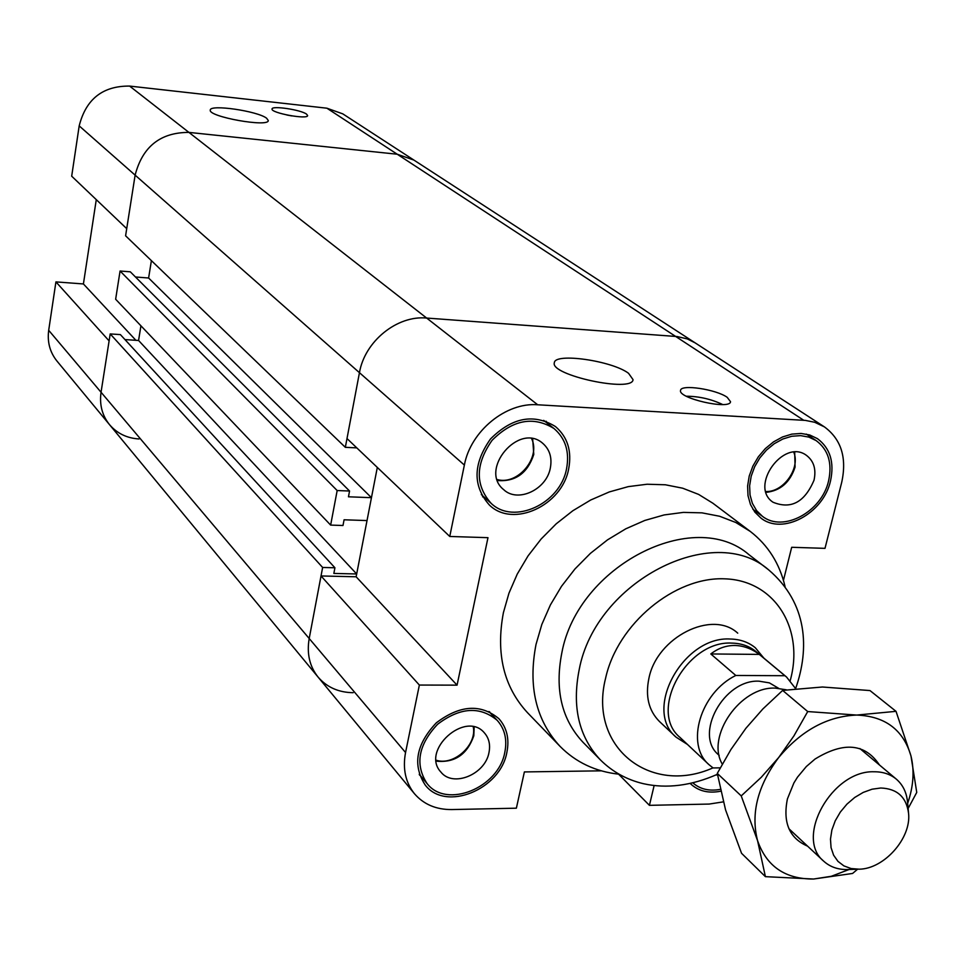 <?xml version="1.0" encoding="UTF-8"?>
<svg xmlns="http://www.w3.org/2000/svg" width="965" height="965" viewBox="0 0 965 965"><rect width="100%" height="100%" fill="white"/><g stroke="black" fill="none" stroke-linecap="round" stroke-linejoin="round"><path stroke-width="1.45" d="M449.762 536.468L464.37 465.07C470.582 431.138 505.998 402.128 537.698 404.781L805.389 420.402L814.689 422.272L824.387 426.868L342.78 113.858L326.894 108.201L129.612 86.078C102.748 85.849 85.945 99.118 79.19 125.884L71.687 176.197L126.717 228.645L135.124 175.135C142.518 146.62 160.455 132.386 188.923 132.398L397.242 154.231L413.925 160.094L397.242 154.231L188.923 132.398C160.455 132.386 142.518 146.62 135.124 175.135L125.595 235.798L345.337 447.326L359.45 372.671C364.686 341.393 397.098 315.133 426.639 318.052L677.141 336.544L687.297 338.92L695.114 342.852L687.297 338.92L677.141 336.544L426.639 318.052C397.098 315.133 364.686 341.393 359.45 372.671L347.002 438.544L449.762 536.468L487.976 537.674L457.06 685.15L356.133 576.781L321.019 575.96L309.198 638.516L405.553 752.519C402.538 768.719 405.493 782.434 414.419 793.676C423.671 804.376 436.12 809.671 451.753 809.563L516.371 808.188L524.381 771.928L601.352 770.83M783.447 580.363L791.686 547.288L825.003 548.349L841.721 482.295C847.029 457.784 841.251 439.304 824.387 426.868M457.06 685.15L419.365 685.053L321.019 575.96M654.137 785.546L649.421 805.341L618.565 774.159M405.553 752.519L419.365 685.053M723.243 801.879L709.203 804.062L649.421 805.341M619.011 774.207C595.502 771.626 575.852 762.338 560.038 746.355L527.505 712.689C503.742 686.923 495.708 653.582 503.404 612.654L508.965 593.161L517.252 574.091L528.06 555.888L541.148 539.001L556.202 523.826L572.86 510.726L590.713 500.003L609.337 491.921L628.287 486.625L647.105 484.237L665.38 484.78L682.677 488.206L698.612 494.406L712.858 503.211L750.239 531.401C768.031 545.141 779.636 563.524 785.064 586.551M720.59 791.228C708.539 793.556 698.6 791.155 690.795 784.014L690.313 783.532M830.515 480.92C823.398 513.561 782.543 535.563 760.878 518.024L754.835 512.101L750.481 504.55L748.02 495.733L747.598 486.07L749.226 476.047L752.857 466.143L758.309 456.843L765.305 448.629L773.496 441.898L782.494 436.976L791.831 434.117L801.059 433.442L809.719 434.974L817.403 438.629C830.153 448.146 834.52 462.247 830.515 480.92M568.662 468.918C562.088 505.6 513.127 528.277 489.424 505.081C472.597 486.01 472.947 463.984 490.473 438.991C512.077 417.411 533.729 413.261 555.442 426.542C567.601 436.988 572.004 451.113 568.662 468.918M506.878 752.326C500.437 789.587 445.613 811.963 425.227 785.04C412.344 765.124 416.048 744.377 436.337 722.809C459.883 704.981 480.739 703.606 498.881 718.684C506.878 727.694 509.544 738.9 506.878 752.326M727.2 397.315L730.529 401.717C730.095 410.185 677.551 398.231 680.566 390.379C680.747 384.01 716.199 389.317 727.2 397.315M722.701 404.54C711.181 399.1 699.07 396.326 686.344 396.217M628.541 373.298L633.04 379.631C632.618 392.972 549.7 375.168 554.344 362.744C554.598 352.478 612.16 360.741 628.541 373.298M135.486 276.991L148.61 278.004L151.396 260.634L148.61 278.004L371.453 497.687L377.315 467.422L356.133 576.781M334.927 567.77L120.384 334.602L110.203 333.926L101.048 392.248L309.198 638.516C306.629 653.558 309.596 666.405 318.076 677.08C309.596 666.405 306.629 653.558 309.198 638.516L322.636 567.468L334.927 567.77L333.854 573.427L356.676 573.97L367.026 520.569L344.083 519.785L342.985 525.503L330.645 525.093L337.171 490.546L120.07 271.02L115.643 299.247L330.645 525.093M717.526 774.955L715.982 774.955M497.542 480.558C515.491 481.873 527.566 473.176 533.778 454.455L532.668 438.786M497.192 479.533C517.614 485.6 541.088 457.687 531.582 438.617M550.327 468.073C546.504 489.665 517.759 503.103 503.718 489.677C478.604 469.858 518.844 421.97 542.716 443.297C549.712 449.437 552.245 457.7 550.327 468.073M766.101 492.367C780.396 490.787 790.046 482.367 795.076 467.096L794.69 452.187M765.848 491.523C783.363 492.403 800.516 468.339 793.797 452.235M814.038 480.16C804.701 502.222 791.047 509.58 773.049 502.246C748.9 486.662 783.447 438.038 806.438 455.359C813.821 460.981 816.354 469.243 814.038 480.16M436.264 761.144C454.648 763.025 467.156 754.582 473.815 735.8L474.165 727.019M436.18 760.215C453.707 766.126 477.156 744.98 473.248 726.826M488.99 752.519C485.238 774.485 452.995 787.73 440.896 772.06C420.414 750.505 465.48 709.987 484.394 732.869C488.99 738.141 490.522 744.691 488.99 752.519M504.804 752.35C507.337 739.588 504.804 728.913 497.204 720.348C479.931 705.958 460.064 707.261 437.615 724.257C418.291 744.811 414.769 764.57 427.061 783.544C446.481 809.152 498.676 787.838 504.804 752.35M490.051 712.713L489.713 711.893M419.522 775.088L420.294 775.51M566.539 468.821C569.712 451.885 565.526 438.448 553.982 428.508C533.295 415.819 512.656 419.763 492.078 440.33C475.371 464.153 475.045 485.142 491.101 503.308C513.694 525.346 560.291 503.742 566.539 468.821M547.444 423.346L546.081 421.21M482.56 496.782L484.888 497.759M828.597 480.823C832.409 463.067 828.26 449.654 816.137 440.583L808.827 437.097L800.576 435.625L791.783 436.264L782.88 438.991L774.316 443.671L766.5 450.076L759.829 457.917L754.642 466.77L751.192 476.203L749.624 485.769L750.034 494.973L752.386 503.368L756.548 510.557L762.302 516.203C782.941 532.873 821.83 511.908 828.597 480.823M692.918 782.941C700.168 789.225 709.263 791.372 720.192 789.394M687.49 744.461L676.151 737.224L659.517 721.555C648.709 710.71 645.175 696.284 648.926 678.262C656.984 637.057 712.291 609.385 737.743 633.161L737.73 633.161M560.038 746.355C535.949 720.24 527.952 686.26 536.021 644.415L541.823 624.476L550.388 604.946L561.521 586.286L574.971 568.952L590.423 553.355L607.492 539.881L625.766 528.82L644.801 520.449L664.161 514.936L683.365 512.391L701.977 512.849L719.588 516.251L735.788 522.487L750.239 531.401M717.417 774.292C691.362 785.751 666.694 788.888 643.426 783.701C626.78 779.744 612.449 771.831 600.447 759.95L583.125 742.399C561.69 719.552 554.598 689.686 561.847 652.774C577.842 565.623 694.028 506.565 749.117 554.803L768.647 569.857C807.838 603.342 809.563 648.782 795.655 688.491M356.797 447.881L345.337 447.326M124.968 339.584L138.574 340.476L140.926 325.808L138.574 340.476L356.676 573.97M110.203 333.926L322.636 567.468M55.922 281.889L48.696 330.307L101.048 392.248C99.335 404.625 102.133 415.408 109.479 424.612C102.133 415.408 99.335 404.625 101.048 392.248L109.105 340.886L55.922 281.889L83.412 283.951L135.896 340.307M353.154 692.701C338.558 692.472 326.87 687.261 318.076 677.08L56.899 360.982C49.903 352.213 47.164 341.984 48.696 330.307M120.07 271.02L130.311 271.816L349.559 491.028L348.462 496.794L371.453 497.687M337.171 490.546L349.559 491.028M139.056 438.966C126.91 438.207 117.042 433.418 109.479 424.612M83.412 283.951L96.283 199.634M306.508 114.099L307.642 115.559C307.907 119.853 270.502 112.953 272.046 108.985C271.72 105.414 300.73 109.733 306.508 114.099M291.768 115.909L286.822 114.992M266.593 118.213L268.282 120.529C268.813 127.682 207.765 116.693 210.286 110.07C209.815 104.075 257.546 111.023 266.593 118.213M880.768 788.007C897.185 788.646 906.461 797.126 908.584 813.435C911.358 838.199 884.169 868.922 859.248 869.188L851.13 868.548L843.905 865.895L837.97 861.371L833.603 855.183L831.058 847.632L830.479 839.104L831.878 830.021L835.22 820.853L840.322 812.072L846.932 804.147L854.7 797.476L863.229 792.41L872.071 789.201L880.768 788.007M908.499 812.47L907.582 802.53C906.726 792.675 902.975 784.883 896.316 779.129C890.297 774.171 882.891 771.711 874.085 771.771C832.132 770.13 794.424 837.62 823.712 861.19C830.226 867.089 838.428 869.863 848.307 869.525L858.283 869.212M786.27 689.794L775.257 688.117C740.493 686.308 705.765 736.307 722.278 764.123M759.298 654.403L710.807 653.956C718.117 648.263 726.078 645.44 734.715 645.476C743.34 645.645 751.53 648.625 759.298 654.403L784.883 675.717L735.8 675.464C700.349 692.737 685.138 744.498 708.986 764.666L713.075 767.947L720.228 767.851M735.8 675.464L710.807 653.956M708.986 764.666L679.951 737.381C647.901 711.193 686.694 640.157 731.904 643.112C741.313 643.305 749.323 646.104 755.933 651.52L786.535 677.008L795.534 688.503M784.883 675.717L786.535 677.008M719.178 755.366L718.575 754.811C693.606 734.667 723.919 679.155 759.069 681.181L769.358 682.87L778.562 688.262M676.151 737.224C642.774 709.902 683.22 635.899 730.312 639.023C740.107 639.228 748.442 642.147 755.318 647.756L763.87 658.13M807.596 846.16C789.382 838.283 782.663 822.542 787.416 798.924L793.893 782.953L797.512 777.139L806.354 766.512L815.027 759.057C843.663 741.458 865.135 743.424 879.441 764.968M741.229 795.908L761.276 777.283L778.671 757.537C757.658 785.824 750.625 813.531 757.561 840.648L741.229 795.908L717.284 773.399L725.571 809.925L741.542 853.289L765.402 876.654L757.561 840.648C766.56 866.377 785.233 879.163 813.591 879.031L831.323 876.28L849.14 869.489M807.717 711.555L856.691 715.065C827.355 716.247 801.348 730.409 778.671 757.537L793.942 735.861L807.717 711.555L782.651 690.409L762.893 708.925L745.873 728.31L730.927 749.516L717.284 773.399M856.691 715.065L896.027 711.338L910.972 755.945C903.3 729.829 885.207 716.199 856.691 715.065M907.655 803.363C913.469 786.535 914.567 770.733 910.972 755.945L916.75 792.422L908.125 808.477M857.571 869.236L852.577 873.458L813.591 879.031L765.402 876.654M896.027 711.338L869.984 690.566L822.47 687.008L782.651 690.409M79.19 125.884L464.37 465.07M326.894 108.201L803.773 420.282M537.698 404.781L129.612 86.078M712.966 767.875C650.338 795.884 587.999 747.103 605.634 678.069C617.516 623.897 674.728 576.503 724.739 578.831C774.967 580.351 804.629 628.83 790.214 680.566M600.447 759.95C578.867 736.958 571.799 706.79 579.229 669.481C595.658 581.328 713.219 521.257 768.647 569.857M414.419 793.676L318.076 677.08M497.204 720.348L488.917 711.507M427.061 783.544L419.232 774.244M553.982 428.508L543.693 420.378M491.101 503.308L481.33 494.575M816.137 440.583L806.33 434.093M762.302 516.203L752.869 509.243M896.316 779.129L859.875 748.55M823.712 861.19L788.924 828.742"/></g></svg>
